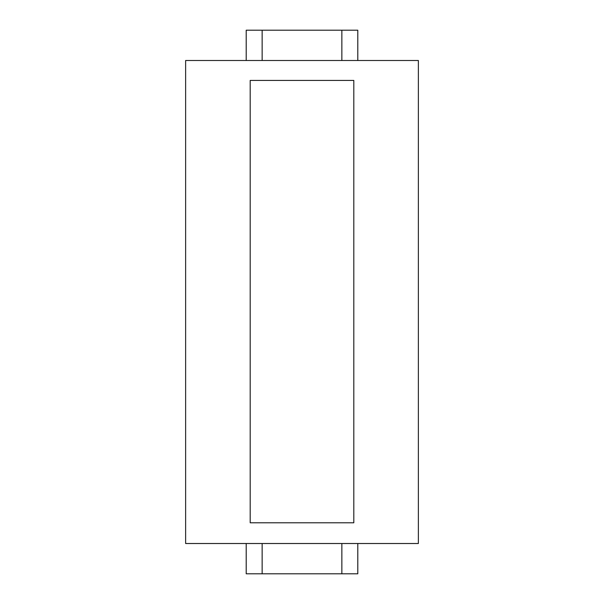 <?xml version="1.0" encoding="UTF-8"?>
<svg xmlns="http://www.w3.org/2000/svg" width="604" height="604" viewBox="0 0 604 604"><rect width="100%" height="100%" fill="white"/><g stroke="black" fill="none" stroke-linecap="round" stroke-linejoin="round"><path stroke-width="0.91" d="M185.632 60.491L418.368 60.491L418.368 543.509L185.632 543.509L185.632 60.491M246.206 60.491L246.206 30.2L357.794 30.2L357.794 60.491M341.856 30.2L341.856 60.491M262.144 30.2L262.144 60.491M246.206 543.509L246.206 573.8L357.794 573.8L357.794 543.509M341.856 573.8L341.856 543.509M262.144 573.8L262.144 543.509M353.808 522.785L250.192 522.785L250.192 80.415L353.808 80.415L353.808 522.785"/></g></svg>

